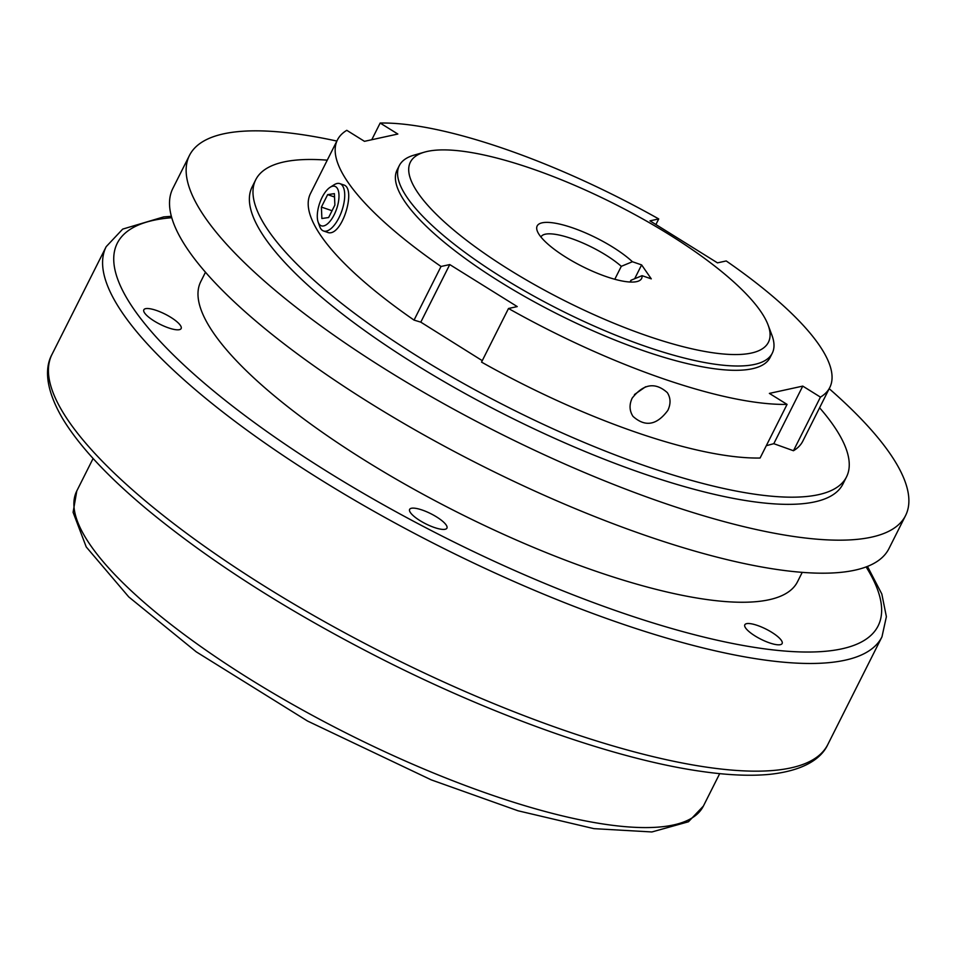 <?xml version="1.0" encoding="UTF-8"?>
<svg xmlns="http://www.w3.org/2000/svg" width="955" height="955" viewBox="0 0 955 955"><rect width="100%" height="100%" fill="white"/><g stroke="black" fill="none" stroke-linecap="round" stroke-linejoin="round"><path stroke-width="1.43" d="M482.263 360.668L420.797 322.145A53011.907 16215.709 -58.1 0 1 414.052 320.104L441.019 266.481L449.757 264.571L517.24 306.591L508.502 308.489L481.535 362.112A275.541 74.848 -153.3 0 0 760.096 458.018L787.063 404.395L769.384 393.4L802.761 386.107L820.441 397.113A275.541 74.848 -153.3 0 0 829.776 387.527A275.541 74.848 -153.3 0 0 726.218 260.954L717.468 262.864L649.985 220.844L658.723 218.934L655.906 224.532M630.467 282.047A50.102 13.609 26.7 0 0 630.539 281.916A50.102 13.609 26.7 0 0 630.945 280.269L642.058 275.673L651.274 278.848L641.617 264.905L632.413 261.73L621.299 266.326A50.102 13.609 26.7 0 0 573.943 239.43A50.102 13.609 26.7 0 0 541.019 236.9A50.102 13.609 26.7 0 0 540.96 237.031M630.945 280.269L630.061 282.023M642.058 275.673A58.446 15.877 -153.3 0 1 637.474 281.427A58.446 15.877 -153.3 0 1 582.264 266.409A58.446 15.877 -153.3 0 1 537.283 231.038A58.446 15.877 -153.3 0 1 569.693 226.884A58.446 15.877 -153.3 0 1 632.413 261.73M418.23 193.304A200.395 54.435 26.7 0 0 632.043 330.394A200.395 54.435 26.7 0 0 768.047 324.879A200.395 54.435 26.7 0 0 760.55 311.163A200.395 54.435 26.7 0 0 598.033 195.882A200.395 54.435 26.7 0 0 424.545 152.12A200.395 54.435 26.7 0 0 418.23 193.304M399.297 165.621L397.125 169.918A208.739 56.703 26.7 0 0 558.138 314.374A208.739 56.703 26.7 0 0 770.1 357.504L772.261 353.207A208.739 56.703 -153.3 0 1 560.299 310.065A208.739 56.703 -153.3 0 1 399.297 165.621A208.739 56.703 -153.3 0 1 414.064 155.128L424.545 152.12M768.047 324.879L771.879 335.086A208.739 56.703 -153.3 0 1 772.261 353.207M802.236 572.355L797.497 581.774A333.987 90.725 -153.3 0 1 458.364 512.751A333.987 90.725 -153.3 0 1 200.753 281.641L205.48 272.223M781.297 640.304A20.879 5.67 -153.3 0 1 782.121 643.551A20.879 5.67 -153.3 0 1 760.92 639.229A20.879 5.67 -153.3 0 1 744.816 624.785A20.879 5.67 -153.3 0 1 761.684 627.089A20.879 5.67 -153.3 0 1 781.297 640.304M802.761 386.107L773.801 443.681L766.292 445.699M820.441 397.113L793.462 450.736A53011.907 48373.054 77.7 0 1 773.801 443.681M829.191 388.685A400.79 108.87 -153.3 0 1 889.833 453.362A400.79 108.87 -153.3 0 1 905.555 515.593L888.95 548.612A400.79 108.87 -153.3 0 1 481.977 465.789A400.79 108.87 -153.3 0 1 172.843 188.445L189.46 155.426A400.79 108.87 -153.3 0 1 336.864 141.065M905.555 515.593A400.79 108.87 -153.3 0 1 581.858 471.412A400.79 108.87 -153.3 0 1 205.182 217.645A400.79 108.87 -153.3 0 1 189.46 155.426M180.316 325.309A20.879 5.67 -153.3 0 1 181.14 328.556A20.879 5.67 -153.3 0 1 159.939 324.234A20.879 5.67 -153.3 0 1 143.835 309.79A20.879 5.67 -153.3 0 1 160.703 312.094A20.879 5.67 -153.3 0 1 180.316 325.309M846.512 476.891L842.907 484.078A330.645 89.818 -153.3 0 1 575.841 447.62A330.645 89.818 -153.3 0 1 265.084 238.273A330.645 89.818 -153.3 0 1 252.12 186.941L255.725 179.755A330.645 89.818 26.7 0 0 510.758 408.573A330.645 89.818 26.7 0 0 846.512 476.891A330.645 89.818 26.7 0 0 833.536 425.56A330.645 89.818 26.7 0 0 819.593 407.773M645.628 386.751L634.442 394.546M632.162 398.139C629.118 404.717 629.393 410.793 632.998 416.38C645.174 427.279 656.777 425.297 667.82 410.423C670.911 403.893 670.744 397.96 667.318 392.624C655.249 381.905 643.539 383.755 632.162 398.139M614.793 279.278L621.299 266.326M446.104 524.904A20.879 5.67 -153.3 0 1 446.928 528.139A20.879 5.67 -153.3 0 1 425.727 523.829A20.879 5.67 -153.3 0 1 409.623 509.385A20.879 5.67 -153.3 0 1 426.479 511.689A20.879 5.67 -153.3 0 1 446.104 524.904M829.776 387.527L802.809 441.15A275.541 74.848 -153.3 0 1 793.462 450.736M414.052 320.104A275.541 74.848 -153.3 0 1 310.482 193.531L337.449 139.908A275.541 74.848 -153.3 0 1 346.796 130.322L364.464 141.328L397.841 134.034L380.162 123.04A275.541 74.848 -153.3 0 1 658.723 218.934M328.627 217.525L321.883 218.516L321.393 207.068L327.649 194.629L334.393 193.638L334.883 205.086L328.627 217.525M334.537 197.005L327.649 194.629M332.042 210.733L321.393 207.068M449.757 264.571L420.797 322.145M319.113 224.031A20.879 8.953 -71 0 0 334.166 214.791A20.879 8.953 -71 0 0 337.163 188.135A20.879 8.953 -71 0 0 330.096 187.323A20.879 8.953 -71 0 0 319.674 203.164A20.879 8.953 -71 0 0 318.134 222.061A20.879 8.953 -71 0 0 319.113 224.031M787.063 404.395A275.541 74.848 -153.3 0 1 508.502 308.489M371.77 139.728L380.162 123.04M441.019 266.481A275.541 74.848 -153.3 0 1 337.449 139.908M318.134 222.061L319.698 226.49A25.045 10.744 -71 0 0 323.542 230.991A25.045 10.744 -71 0 0 340.505 214.362A25.045 10.744 -71 0 0 342.535 185.771A25.045 10.744 -71 0 0 339.861 183.623A25.045 10.744 -71 0 0 334.059 184.804L330.096 187.323M634.657 278.741L641.617 264.905M327.267 160.165A330.645 89.818 26.7 0 0 255.725 179.755M323.542 230.991L327.207 232.244C341.615 238.846 357.039 187.92 343.514 184.876L339.861 183.623M827.806 744.53A434.191 117.943 -153.3 0 1 386.918 654.808A434.191 117.943 -153.3 0 1 52.024 354.353C45.315 366.433 44.073 387.085 62.827 418.947C79.552 446.343 107.676 476.545 147.225 509.54C211.222 562.4 290.177 612.609 384.113 660.203C497.34 717.348 616.441 759.261 700.397 771.246C727.256 775.185 750.415 776.212 769.885 774.326C806.247 770.351 822.076 757.136 827.806 744.53L881.966 636.842A434.191 117.943 -153.3 0 1 441.079 547.12A434.191 117.943 -153.3 0 1 106.184 246.665L52.024 354.353M703.381 806.08A350.688 95.261 -153.3 0 1 347.286 733.607A350.688 95.261 -153.3 0 1 76.794 490.942L73.093 512.31L86.213 546.917L128.746 596.911L196.276 651.859L307.534 721.037L431.242 779.865L518.028 810.783L593.962 828.654L651.895 831.96L688.436 821.778L703.381 806.08L719.7 773.634M866.113 566.936A425.835 115.674 -153.3 0 1 445.71 537.916A425.835 115.674 -153.3 0 1 171.757 217.716M93.101 458.495L76.794 490.942M171.363 216.296L163.675 216.904L122.694 229.105L106.184 246.665M881.966 636.842L886.383 616.679L881.823 594.01L867.474 566.411"/></g></svg>

